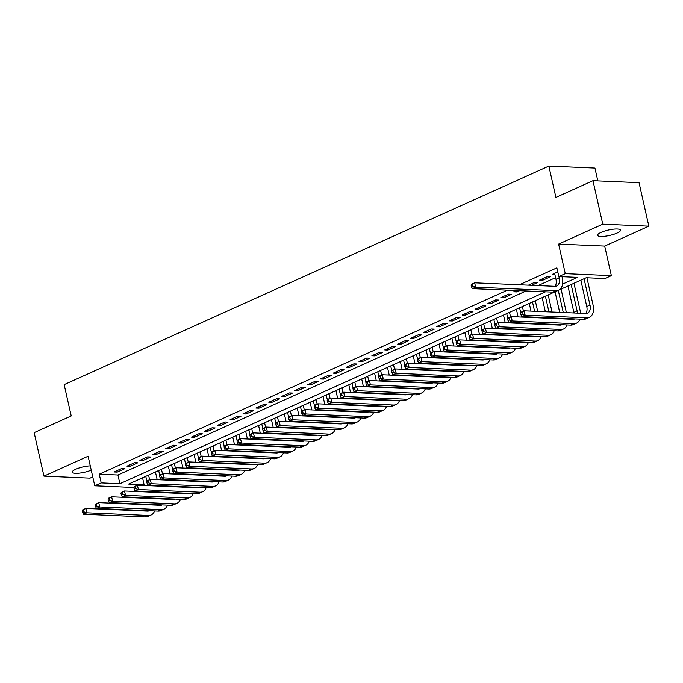 <?xml version="1.0" encoding="UTF-8"?>
<svg xmlns="http://www.w3.org/2000/svg" width="683" height="683" viewBox="0 0 683 683"><rect width="100%" height="100%" fill="white"/><g stroke="black" fill="none" stroke-linecap="round" stroke-linejoin="round"><path stroke-width="1.02" d="M90.276 465.866A11.739 2.766 167.3 0 0 75.779 469.238A11.739 2.766 167.3 0 0 72.296 472.166A11.739 2.766 167.3 0 0 79.245 473.148A11.739 2.766 167.3 0 0 91.24 470.143M617.022 233.082A11.739 2.766 167.3 0 0 620.505 230.154A11.739 2.766 167.3 0 0 613.249 229.206A11.739 2.766 167.3 0 0 601.083 232.391A11.739 2.766 167.3 0 0 597.591 235.319A11.739 2.766 167.3 0 0 604.848 236.258A11.739 2.766 167.3 0 0 617.022 233.082M597.821 180.901L594.936 168.086L548.85 166.089L64.151 384.631L71.211 415.938L34.15 432.655L43.951 476.136L90.036 478.143L92.76 476.913M548.85 166.089L555.902 197.404L592.964 180.688L639.049 182.685L648.85 226.175L602.765 224.178L558.617 244.087L565.276 273.652L611.362 275.659L604.916 278.562L586.236 277.75L128.609 484.085L144.113 484.759M558.617 244.087L604.703 246.085L648.85 226.175M604.703 246.085L611.362 275.659M592.964 180.688L602.765 224.178M121.813 468.487L114.078 471.979L117.194 472.115L124.929 468.623L121.813 468.487M134.705 462.681L126.97 466.165L130.086 466.301L137.821 462.809L134.705 462.681M147.596 456.867L139.861 460.351L142.978 460.487L150.712 457.004L147.596 456.867M160.488 451.053L152.753 454.536L155.869 454.673L163.604 451.19L160.488 451.053M173.38 445.239L165.645 448.731L168.761 448.859L176.496 445.376L173.38 445.239M186.271 439.425L178.536 442.917L181.652 443.054L189.387 439.562L186.271 439.425M199.163 433.62L191.428 437.103L194.544 437.24L202.279 433.748L199.163 433.62M212.054 427.806L204.319 431.289L207.427 431.425L215.162 427.942L212.054 427.806M224.946 421.992L217.211 425.475L220.319 425.611L228.054 422.128L224.946 421.992M237.838 416.178L230.103 419.669L233.21 419.806L240.945 416.314L237.838 416.178M250.721 410.363L242.986 413.855L246.102 413.992L253.837 410.5L250.721 410.363M263.612 404.558L255.877 408.041L258.994 408.178L266.729 404.686L263.612 404.558M276.504 398.744L268.769 402.227L271.885 402.364L279.62 398.881L276.504 398.744M289.396 392.93L281.661 396.422L284.777 396.55L292.512 393.066L289.396 392.93M302.287 387.116L294.552 390.608L297.668 390.744L305.403 387.252L302.287 387.116M315.179 381.302L307.444 384.794L310.56 384.93L318.295 381.438L315.179 381.302M328.071 375.496L320.336 378.98L323.452 379.116L331.187 375.624L328.071 375.496M340.962 369.682L333.227 373.166L336.335 373.302L344.07 369.819L340.962 369.682M353.854 363.868L346.119 367.36L349.226 367.488L356.961 364.005L353.854 363.868M366.745 358.054L359.01 361.546L362.118 361.683L369.853 358.191L366.745 358.054M379.628 352.24L371.894 355.732L375.01 355.869L382.745 352.377L379.628 352.24M392.52 346.435L384.785 349.918L387.901 350.055L395.636 346.571L392.52 346.435M405.412 340.621L397.677 344.104L400.793 344.241L408.528 340.757L405.412 340.621M418.303 334.807L410.568 338.298L413.685 338.426L421.42 334.943L418.303 334.807M431.195 328.993L423.46 332.484L426.576 332.621L434.311 329.129L431.195 328.993M444.087 323.187L436.352 326.67L439.468 326.807L447.203 323.315L444.087 323.187M456.978 317.373L449.243 320.856L452.359 320.993L460.094 317.51L456.978 317.373M469.87 311.559L462.135 315.042L465.251 315.179L472.978 311.696L469.87 311.559M482.761 305.745L475.026 309.237L478.134 309.365L485.869 305.882L482.761 305.745M495.653 299.931L487.918 303.423L491.026 303.559L498.761 300.068L495.653 299.931M508.536 294.125L500.81 297.609L503.917 297.745L511.652 294.253L508.536 294.125M516.468 290.548L513.693 291.795L516.809 291.931L519.584 290.685M531.511 285.306L537.436 282.634L534.319 282.497L528.403 285.17M547.211 276.683L539.476 280.175L542.592 280.303L550.327 276.82L547.211 276.683M562.604 284.102L577.519 277.375L558.831 276.564L556.876 267.864L519.37 284.777M507.435 290.155L99.248 474.198L117.937 475.009L526.115 290.967M538.05 285.588L555.603 277.674M557.789 271.919L552.368 274.361L554.878 274.472M133.842 487.5L94.766 485.801L88.098 456.235L43.951 476.136M94.766 485.801L101.212 482.898L119.892 483.709L545.504 291.812M99.248 474.198L101.212 482.898M558.831 276.564L565.276 273.652M117.937 475.009L119.892 483.709M542.276 278.912L542.592 280.303M529.385 284.726L529.496 285.212M516.502 290.548L516.809 291.931M503.602 296.345L503.917 297.745M490.71 302.159L491.026 303.559M477.827 307.973L478.134 309.365M464.935 313.787L465.251 315.179M452.044 319.593L452.359 320.993M439.152 325.407L439.468 326.807M426.26 331.221L426.576 332.621M413.369 337.035L413.685 338.426M400.477 342.849L400.793 344.241M387.585 348.654L387.901 350.055M374.694 354.468L375.01 355.869M361.802 360.283L362.118 361.683M348.919 366.097L349.226 367.488M336.027 371.911L336.335 373.302M323.136 377.716L323.452 379.116M310.244 383.53L310.56 384.93M297.353 389.344L297.668 390.744M284.461 395.158L284.777 396.55M271.569 400.964L271.885 402.364M258.678 406.778L258.994 408.178M245.786 412.592L246.102 413.992M232.894 418.406L233.21 419.806M220.003 424.22L220.319 425.611M207.12 430.025L207.427 431.425M194.228 435.839L194.544 437.24M181.337 441.653L181.652 443.054M168.445 447.467L168.761 448.859M155.553 453.281L155.869 454.673M142.662 459.087L142.978 460.487M129.77 464.901L130.086 466.301M116.878 470.715L117.194 472.115M554.622 273.345L555.979 279.347A9.178 5.848 -114.3 0 1 554.955 286.322L474.659 282.83L475.641 287.184L555.911 290.668A13.762 8.768 65.7 0 0 558.626 290.164A13.762 8.768 65.7 0 0 562.314 278.024L562.015 276.7M558.899 276.564L559.198 277.887A9.178 5.848 -114.3 0 1 556.747 285.981A9.178 5.848 -114.3 0 1 554.929 286.322M471.082 285.084L471.441 284.29L474.659 282.83L471.082 285.084L471.475 286.826L472.764 286.245L472.371 284.504M472.764 286.245L475.641 287.184L472.414 288.636L552.692 292.119A13.762 8.768 65.7 0 0 555.407 291.615L558.626 290.164M472.414 288.636L471.475 286.826M520.548 313.07L520.941 314.812L522.23 314.231L521.838 312.49L520.548 313.07L520.907 312.276L524.134 310.816L525.116 315.17L586.706 317.843A13.762 8.768 65.7 0 0 589.42 317.339A13.762 8.768 65.7 0 0 593.1 305.199L586.928 277.785M584.059 278.732L589.992 305.062A9.178 5.848 -114.3 0 1 587.534 313.156A9.178 5.848 -114.3 0 1 585.724 313.488L524.134 310.816L521.838 312.49M580.832 280.184L586.765 306.522A9.178 5.848 -114.3 0 1 585.749 313.497M522.23 314.231L525.116 315.17L521.889 316.622L583.478 319.294A13.762 8.768 65.7 0 0 586.193 318.79L589.42 317.339M521.889 316.622L520.941 314.812M580.584 313.266A13.762 8.768 65.7 0 0 580.217 311.013L573.968 283.283M571.167 284.546L577.101 310.876A9.178 5.848 -114.3 0 1 577.391 313.13M567.94 285.998L573.874 312.327A9.178 5.848 -114.3 0 1 574.01 312.985M574.762 318.918A9.178 5.848 -114.3 0 1 574.642 318.97A9.178 5.848 -114.3 0 1 572.832 319.303L511.243 316.63L512.224 320.984L573.814 323.657A13.762 8.768 65.7 0 0 576.529 323.153A13.762 8.768 65.7 0 0 579.978 319.14M573.182 318.85A9.178 5.848 -114.3 0 1 572.858 319.303M507.657 318.884L508.015 318.082L511.243 316.63L507.657 318.884L508.05 320.626L509.339 320.045L508.946 318.304M509.339 320.045L512.224 320.984L508.997 322.436L570.587 325.108A13.762 8.768 65.7 0 0 573.302 324.604L576.529 323.153M508.997 322.436L508.05 320.626M566.386 312.652L561.076 289.097M558.276 290.36L563.27 312.515M555.048 291.812L559.684 312.362M564.482 318.466A9.178 5.848 -114.3 0 1 564.508 318.944M561.87 324.724A9.178 5.848 -114.3 0 1 561.75 324.784A9.178 5.848 -114.3 0 1 559.94 325.117L498.351 322.444L499.333 326.79L560.922 329.462A13.762 8.768 65.7 0 0 563.637 328.967A13.762 8.768 65.7 0 0 567.086 324.954M561.025 318.321A9.178 5.848 -114.3 0 1 561.119 318.799M560.291 324.656A9.178 5.848 -114.3 0 1 559.966 325.117M494.774 324.698L495.132 323.896L498.351 322.444L494.774 324.698L495.158 326.431L496.447 325.851L496.063 324.118M496.447 325.851L499.333 326.79L496.106 328.25L557.695 330.922A13.762 8.768 65.7 0 0 560.419 330.418L563.637 328.967M567.693 319.081A13.762 8.768 65.7 0 0 567.633 318.602M496.106 328.25L495.158 326.431M553.495 318.466L553.384 317.988M552.043 312.029L548.184 294.911M545.384 296.174L548.927 311.892M550.267 317.851L550.378 318.329M542.165 297.626L545.341 311.738M546.682 317.697L546.793 318.176M551.591 324.28A9.178 5.848 -114.3 0 1 551.616 324.758M548.978 330.538A9.178 5.848 -114.3 0 1 548.859 330.598A9.178 5.848 -114.3 0 1 547.049 330.931L485.459 328.258L486.441 332.604L548.031 335.276A13.762 8.768 65.7 0 0 550.746 334.772A13.762 8.768 65.7 0 0 554.195 330.768M548.133 324.135A9.178 5.848 -114.3 0 1 548.227 324.604M547.407 330.47A9.178 5.848 -114.3 0 1 547.074 330.931M481.882 330.504L482.241 329.71L485.459 328.258L481.882 330.504L482.275 332.245L483.564 331.665L483.171 329.923M483.564 331.665L486.441 332.604L483.214 334.055L544.803 336.728A13.762 8.768 65.7 0 0 547.527 336.232L550.746 334.772M554.801 324.895A13.762 8.768 65.7 0 0 554.75 324.416M483.214 334.055L482.275 332.245M540.603 324.28L540.492 323.802M539.152 317.843L539.041 317.364M537.7 311.405L535.293 300.725M532.492 301.98L534.584 311.269M535.933 317.228L536.035 317.706M537.376 323.665L537.487 324.143M529.274 303.44L530.998 311.115M532.347 317.074L532.45 317.552M533.79 323.511L533.901 323.99M538.699 330.094A9.178 5.848 -114.3 0 1 538.725 330.563M536.087 336.352A9.178 5.848 -114.3 0 1 535.967 336.403A9.178 5.848 -114.3 0 1 534.157 336.745L472.568 334.072L473.55 338.418L535.139 341.09A13.762 8.768 65.7 0 0 537.854 340.586A13.762 8.768 65.7 0 0 541.303 336.582M535.241 329.94A9.178 5.848 -114.3 0 1 535.335 330.418M534.516 336.284A9.178 5.848 -114.3 0 1 534.183 336.745M468.99 336.318L469.349 335.524L472.568 334.072L468.99 336.318L469.383 338.059L470.672 337.479L470.28 335.737M470.672 337.479L473.55 338.418L470.331 339.869L531.92 342.542A13.762 8.768 65.7 0 0 534.635 342.038L537.854 340.586M541.909 330.709A13.762 8.768 65.7 0 0 541.858 330.231M470.331 339.869L469.383 338.059M527.711 330.085L527.6 329.616M526.26 323.657L526.149 323.179M524.809 317.219L524.706 316.741M523.434 311.132L522.401 306.53M519.601 307.794L520.711 312.712M521.368 315.614L521.692 317.083M523.041 323.042L523.144 323.52M524.493 329.479L524.595 329.957M516.382 309.245L518.107 316.929M519.456 322.888L519.558 323.366M520.907 329.326L521.009 329.795M525.808 335.908A9.178 5.848 -114.3 0 1 525.833 336.377M523.195 342.166A9.178 5.848 -114.3 0 1 523.076 342.217A9.178 5.848 -114.3 0 1 521.266 342.55L459.676 339.878L460.658 344.232L522.247 346.904A13.762 8.768 65.7 0 0 524.962 346.401A13.762 8.768 65.7 0 0 528.411 342.388M522.35 335.754A9.178 5.848 -114.3 0 1 522.444 336.232M521.624 342.098A9.178 5.848 -114.3 0 1 521.291 342.559M456.099 342.132L456.457 341.338L459.676 339.878L456.099 342.132L456.492 343.873L457.781 343.293L457.388 341.551M457.781 343.293L460.658 344.232L457.439 345.683L519.029 348.356A13.762 8.768 65.7 0 0 521.744 347.852L524.962 346.401M529.018 336.514A13.762 8.768 65.7 0 0 528.966 336.045M457.439 345.683L456.492 343.873M514.82 335.899L514.709 335.421M513.368 329.471L513.257 328.993M511.917 323.033L511.815 322.555M510.551 316.946L509.509 312.344M506.709 313.608L507.819 318.526M508.476 321.428L508.801 322.897M510.15 328.856L510.252 329.334M511.601 335.293L511.704 335.763M503.491 315.059L505.224 322.743M506.564 328.702L506.666 329.18M508.015 335.131L508.118 335.609M512.916 341.722A9.178 5.848 -114.3 0 1 512.942 342.192M510.303 347.98A9.178 5.848 -114.3 0 1 510.192 348.031A9.178 5.848 -114.3 0 1 508.374 348.364L446.784 345.692L447.766 350.038L509.356 352.718A13.762 8.768 65.7 0 0 512.071 352.215A13.762 8.768 65.7 0 0 515.528 348.202M509.458 341.568A9.178 5.848 -114.3 0 1 509.552 342.046M508.733 347.912A9.178 5.848 -114.3 0 1 508.4 348.364M443.207 347.946L443.566 347.143L446.784 345.692L443.207 347.946L443.6 349.687L444.889 349.098L444.496 347.365M444.889 349.098L447.766 350.038L444.548 351.497L506.137 354.17A13.762 8.768 65.7 0 0 508.852 353.666L512.071 352.215M516.126 342.328A13.762 8.768 65.7 0 0 516.075 341.859M444.548 351.497L443.6 349.687M501.928 341.713L501.817 341.235M500.477 335.276L500.374 334.798M499.025 328.847L498.923 328.369M497.659 322.76L496.618 318.158M493.818 319.422L494.927 324.34M495.585 327.242L495.918 328.711M497.258 334.67L497.361 335.148M498.71 341.099L498.812 341.577M490.599 320.873L492.332 328.557M493.672 334.508L493.775 334.986M495.124 340.945L495.226 341.423M500.024 347.527A9.178 5.848 -114.3 0 1 500.05 348.006M497.412 353.785A9.178 5.848 -114.3 0 1 497.301 353.845A9.178 5.848 -114.3 0 1 495.491 354.178L433.901 351.506L434.875 355.852L496.464 358.524A13.762 8.768 65.7 0 0 499.188 358.029A13.762 8.768 65.7 0 0 502.637 354.016M496.567 347.382A9.178 5.848 -114.3 0 1 496.661 347.86M495.841 353.717A9.178 5.848 -114.3 0 1 495.508 354.178M430.316 353.76L430.674 352.957L433.901 351.506L430.316 353.76L430.708 355.493L431.998 354.912L431.605 353.179M431.998 354.912L434.875 355.852L431.656 357.303L493.246 359.984A13.762 8.768 65.7 0 0 495.96 359.48L499.188 358.029M503.234 348.142A13.762 8.768 65.7 0 0 503.183 347.664M431.656 357.303L430.708 355.493M489.037 347.527L488.934 347.049M487.585 341.09L487.483 340.612M486.134 334.653L486.031 334.183M484.768 328.566L483.726 323.973M480.926 325.236L482.036 330.154M482.693 333.056L483.026 334.525M484.367 340.476L484.478 340.954M485.818 346.913L485.92 347.391M477.707 326.687L479.44 334.363M480.781 340.322L480.892 340.8M482.232 346.759L482.335 347.237M487.133 353.342A9.178 5.848 -114.3 0 1 487.158 353.82M484.52 359.599A9.178 5.848 -114.3 0 1 484.409 359.659A9.178 5.848 -114.3 0 1 482.599 359.992L421.01 357.32L421.983 361.666L483.573 364.338A13.762 8.768 65.7 0 0 486.296 363.834A13.762 8.768 65.7 0 0 489.745 359.83M483.684 353.196A9.178 5.848 -114.3 0 1 483.769 353.666M482.949 359.531A9.178 5.848 -114.3 0 1 482.616 359.992M417.424 359.565L417.783 358.771L421.01 357.32L417.424 359.565L417.817 361.307L419.106 360.726L418.713 358.985M419.106 360.726L421.983 361.666L418.764 363.117L480.354 365.789A13.762 8.768 65.7 0 0 483.069 365.294L486.296 363.834M490.343 353.956A13.762 8.768 65.7 0 0 490.292 353.478M418.764 363.117L417.817 361.307M476.145 353.342L476.042 352.863M474.694 346.904L474.591 346.426M473.242 340.467L473.14 339.989M471.876 334.38L470.835 329.787M468.043 331.042L469.144 335.968M469.802 338.862L470.135 340.33M471.475 346.29L471.586 346.768M472.926 352.727L473.029 353.205M464.816 332.501L466.549 340.177M467.889 346.136L468 346.614M469.341 352.573L469.452 353.051M474.241 359.156A9.178 5.848 -114.3 0 1 474.267 359.625M471.629 365.414A9.178 5.848 -114.3 0 1 471.518 365.465A9.178 5.848 -114.3 0 1 469.708 365.806L408.118 363.125L409.091 367.48L470.689 370.152A13.762 8.768 65.7 0 0 473.404 369.648A13.762 8.768 65.7 0 0 476.854 365.644M470.792 359.002A9.178 5.848 -114.3 0 1 470.877 359.48M470.058 365.345A9.178 5.848 -114.3 0 1 469.725 365.806M404.532 365.379L404.891 364.585L408.118 363.125L404.532 365.379L404.925 367.121L406.214 366.54L405.822 364.799M406.214 366.54L409.091 367.48L405.873 368.931L467.462 371.603A13.762 8.768 65.7 0 0 470.177 371.1L473.404 369.648M477.451 359.77A13.762 8.768 65.7 0 0 477.4 359.292M405.873 368.931L404.925 367.121M463.253 359.147L463.151 358.677M461.802 352.718L461.699 352.24M460.359 346.281L460.248 345.803M458.985 340.194L457.952 335.592M455.151 336.856L456.261 341.773M456.91 344.676L457.243 346.144M458.583 352.104L458.694 352.582M460.035 358.541L460.146 359.019M451.924 338.307L453.657 345.991M454.998 351.95L455.109 352.428M456.449 358.387L456.56 358.857M461.349 364.97A9.178 5.848 -114.3 0 1 461.375 365.439M458.745 371.228A9.178 5.848 -114.3 0 1 458.626 371.279A9.178 5.848 -114.3 0 1 456.816 371.612L395.226 368.94L396.208 373.294L457.798 375.966A13.762 8.768 65.7 0 0 460.513 375.462A13.762 8.768 65.7 0 0 463.962 371.45M457.9 364.816A9.178 5.848 -114.3 0 1 457.986 365.294M457.166 371.159A9.178 5.848 -114.3 0 1 456.842 371.612M391.641 371.193L391.999 370.391L395.226 368.94L391.641 371.193L392.033 372.935L393.323 372.355L392.93 370.613M393.323 372.355L396.208 373.294L392.981 374.745L454.571 377.417A13.762 8.768 65.7 0 0 457.286 376.914L460.513 375.462M464.568 365.576A13.762 8.768 65.7 0 0 464.508 365.106M392.981 374.745L392.033 372.935M450.362 364.961L450.259 364.483M448.919 358.532L448.808 358.054M447.467 352.095L447.356 351.617M446.093 346.008L445.06 341.406M442.26 342.67L443.369 347.587M444.018 350.49L444.351 351.958M445.692 357.918L445.803 358.396M447.143 364.355L447.254 364.824M439.032 344.121L440.766 351.805M442.106 357.764L442.217 358.242M443.557 364.193L443.668 364.671M448.458 370.784A9.178 5.848 -114.3 0 1 448.483 371.253M445.854 377.042A9.178 5.848 -114.3 0 1 445.734 377.093A9.178 5.848 -114.3 0 1 443.924 377.426L382.335 374.754L383.317 379.099L444.906 381.78A13.762 8.768 65.7 0 0 447.621 381.276A13.762 8.768 65.7 0 0 451.07 377.264M445.009 370.63A9.178 5.848 -114.3 0 1 445.103 371.108M444.274 376.973A9.178 5.848 -114.3 0 1 443.95 377.426M378.749 377.007L379.108 376.205L382.335 374.754L378.749 377.007L379.142 378.749L380.431 378.16L380.038 376.427M380.431 378.16L383.317 379.099L380.089 380.559L441.679 383.231A13.762 8.768 65.7 0 0 444.394 382.728L447.621 381.276M451.676 371.39A13.762 8.768 65.7 0 0 451.617 370.92M380.089 380.559L379.142 378.749M437.47 370.775L437.368 370.297M436.027 364.338L435.916 363.86M434.576 357.909L434.465 357.431M433.201 351.822L432.168 347.22M429.368 348.484L430.478 353.401M431.127 356.304L431.46 357.772M432.8 363.732L432.911 364.21M434.251 370.16L434.362 370.638M426.141 349.935L427.874 357.619M429.214 363.569L429.325 364.048M430.666 370.007L430.777 370.485M435.566 376.589A9.178 5.848 -114.3 0 1 435.6 377.067M432.962 382.847A9.178 5.848 -114.3 0 1 432.843 382.907A9.178 5.848 -114.3 0 1 431.033 383.24L369.443 380.568L370.425 384.913L432.015 387.585A13.762 8.768 65.7 0 0 434.729 387.09A13.762 8.768 65.7 0 0 438.179 383.078M432.117 376.444A9.178 5.848 -114.3 0 1 432.211 376.922M431.383 382.779A9.178 5.848 -114.3 0 1 431.058 383.24M365.866 382.821L366.225 382.019L369.443 380.568L365.866 382.821L366.25 384.555L367.539 383.974L367.155 382.241M367.539 383.974L370.425 384.913L367.198 386.365L428.787 389.045A13.762 8.768 65.7 0 0 431.511 388.542L434.729 387.09M438.785 377.204A13.762 8.768 65.7 0 0 438.725 376.726M367.198 386.365L366.25 384.555M424.587 376.589L424.476 376.111M423.136 370.152L423.025 369.674M421.684 363.715L421.573 363.245M420.31 357.627L419.277 353.034M416.476 354.298L417.586 359.215M418.235 362.11L418.568 363.587M419.908 369.537L420.019 370.015M421.36 375.974L421.471 376.453M413.249 355.749L414.982 363.424M416.323 369.383L416.434 369.862M417.774 375.821L417.885 376.299M422.683 382.403A9.178 5.848 -114.3 0 1 422.709 382.881M420.071 388.661A9.178 5.848 -114.3 0 1 419.951 388.721A9.178 5.848 -114.3 0 1 418.141 389.054L356.552 386.382L357.533 390.727L419.123 393.399A13.762 8.768 65.7 0 0 421.838 392.896A13.762 8.768 65.7 0 0 425.287 388.892M419.225 382.258A9.178 5.848 -114.3 0 1 419.319 382.728M418.5 388.593A9.178 5.848 -114.3 0 1 418.167 389.054M352.974 388.627L353.333 387.833L356.552 386.382L352.974 388.627L353.367 390.369L354.656 389.788L354.264 388.046M354.656 389.788L357.533 390.727L354.306 392.179L415.896 394.851A13.762 8.768 65.7 0 0 418.619 394.356L421.838 392.896M425.893 383.018A13.762 8.768 65.7 0 0 425.842 382.54M354.306 392.179L353.367 390.369M411.695 382.403L411.584 381.925M410.244 375.966L410.133 375.488M408.793 369.529L408.682 369.051M407.418 363.441L406.385 358.848M403.585 360.103L404.695 365.029M405.343 367.924L405.676 369.392M407.025 375.351L407.128 375.829M408.468 381.788L408.579 382.267M400.366 361.563L402.091 369.238M403.44 375.198L403.542 375.676M404.882 381.635L404.993 382.113M409.791 388.217A9.178 5.848 -114.3 0 1 409.817 388.687M407.179 394.475A9.178 5.848 -114.3 0 1 407.059 394.526A9.178 5.848 -114.3 0 1 405.25 394.868L343.66 392.187L344.642 396.541L406.231 399.214A13.762 8.768 65.7 0 0 408.946 398.71A13.762 8.768 65.7 0 0 412.395 394.706M406.334 388.064A9.178 5.848 -114.3 0 1 406.428 388.542M405.608 394.407A9.178 5.848 -114.3 0 1 405.275 394.868M340.083 394.441L340.441 393.647L343.66 392.187L340.083 394.441L340.476 396.183L341.765 395.602L341.372 393.86M341.765 395.602L344.642 396.541L341.423 397.993L403.013 400.665A13.762 8.768 65.7 0 0 405.728 400.161L408.946 398.71M413.002 388.832A13.762 8.768 65.7 0 0 412.95 388.354M341.423 397.993L340.476 396.183M398.804 388.209L398.693 387.739M397.352 381.78L397.241 381.302M395.901 375.343L395.79 374.865M394.526 369.255L393.493 364.654M390.693 365.917L391.803 370.835M392.46 373.738L392.785 375.206M394.134 381.165L394.236 381.643M395.577 387.603L395.688 388.081M387.474 367.369L389.199 375.052M390.548 381.012L390.65 381.49M391.999 387.44L392.102 387.918M396.9 394.031A9.178 5.848 -114.3 0 1 396.925 394.501M394.287 400.289A9.178 5.848 -114.3 0 1 394.168 400.34A9.178 5.848 -114.3 0 1 392.358 400.673L330.768 398.001L331.75 402.355L393.34 405.028A13.762 8.768 65.7 0 0 396.055 404.524A13.762 8.768 65.7 0 0 399.504 400.511M393.442 393.878A9.178 5.848 -114.3 0 1 393.536 394.356M392.716 400.221A9.178 5.848 -114.3 0 1 392.384 400.673M327.191 400.255L327.55 399.453L330.768 398.001L327.191 400.255L327.584 401.997L328.873 401.416L328.48 399.675M328.873 401.416L331.75 402.355L328.532 403.807L390.121 406.479A13.762 8.768 65.7 0 0 392.836 405.975L396.055 404.524M400.11 394.637A13.762 8.768 65.7 0 0 400.059 394.168M328.532 403.807L327.584 401.997M385.912 394.023L385.801 393.545M384.461 387.594L384.35 387.116M383.009 381.157L382.907 380.679M381.635 375.069L380.602 370.468M377.801 371.731L378.911 376.649M379.569 379.552L379.893 381.02M381.242 386.979L381.345 387.457M382.693 393.417L382.796 393.886M374.583 373.183L376.316 380.866M377.656 386.826L377.759 387.295M379.108 393.254L379.21 393.732M384.008 399.845A9.178 5.848 -114.3 0 1 384.034 400.315M381.396 406.103A9.178 5.848 -114.3 0 1 381.285 406.154A9.178 5.848 -114.3 0 1 379.466 406.487L317.877 403.815L318.859 408.161L380.448 410.842A13.762 8.768 65.7 0 0 383.163 410.338A13.762 8.768 65.7 0 0 386.612 406.325M380.551 399.692A9.178 5.848 -114.3 0 1 380.644 400.17M379.825 406.035A9.178 5.848 -114.3 0 1 379.492 406.487M314.3 406.069L314.658 405.267L317.877 403.815L314.3 406.069L314.692 407.811L315.981 407.222L315.589 405.489M315.981 407.222L318.859 408.161L315.64 409.621L377.229 412.293A13.762 8.768 65.7 0 0 379.944 411.789L383.163 410.338M387.218 400.451A13.762 8.768 65.7 0 0 387.167 399.982M315.64 409.621L314.692 407.811M373.02 399.837L372.909 399.359M371.569 393.399L371.467 392.921M370.118 386.971L370.015 386.493M368.752 380.883L367.71 376.282M364.91 377.545L366.02 382.463M366.677 385.366L367.01 386.834M368.35 392.793L368.453 393.263M369.802 399.222L369.904 399.7M361.691 378.997L363.424 386.68M364.765 392.631L364.867 393.109M366.216 399.068L366.319 399.546M371.117 405.651A9.178 5.848 -114.3 0 1 371.142 406.129M368.504 411.909A9.178 5.848 -114.3 0 1 368.393 411.969A9.178 5.848 -114.3 0 1 366.583 412.301L304.985 409.629L305.967 413.975L367.556 416.647A13.762 8.768 65.7 0 0 370.271 416.152A13.762 8.768 65.7 0 0 373.729 412.139M367.659 405.506A9.178 5.848 -114.3 0 1 367.753 405.984M366.933 411.84A9.178 5.848 -114.3 0 1 366.6 412.301M301.408 411.883L301.766 411.081L304.985 409.629L301.408 411.883L301.801 413.616L303.09 413.036L302.697 411.294M303.09 413.036L305.967 413.975L302.748 415.426L364.338 418.107A13.762 8.768 65.7 0 0 367.053 417.603L370.271 416.152M374.327 406.265A13.762 8.768 65.7 0 0 374.275 405.787M302.748 415.426L301.801 413.616M360.129 405.651L360.018 405.173M358.677 399.214L358.575 398.735M357.226 392.776L357.124 392.307M355.86 386.689L354.819 382.096M352.018 383.359L353.128 388.277M353.785 391.171L354.118 392.648M355.459 398.599L355.57 399.077M356.91 405.036L357.013 405.514M348.8 384.811L350.533 392.486M351.873 398.445L351.984 398.923M353.324 404.882L353.427 405.361M358.225 411.465A9.178 5.848 -114.3 0 1 358.251 411.943M355.612 417.723A9.178 5.848 -114.3 0 1 355.501 417.783A9.178 5.848 -114.3 0 1 353.692 418.116L292.102 415.443L293.075 419.789L354.665 422.461A13.762 8.768 65.7 0 0 357.388 421.957A13.762 8.768 65.7 0 0 360.837 417.953M354.776 411.32A9.178 5.848 -114.3 0 1 354.861 411.789M354.042 417.654A9.178 5.848 -114.3 0 1 353.709 418.116M288.516 417.689L288.875 416.895L292.102 415.443L288.516 417.689L288.909 419.43L290.198 418.85L289.805 417.108M290.198 418.85L293.075 419.789L289.857 421.24L351.446 423.912A13.762 8.768 65.7 0 0 354.161 423.417L357.388 421.957M361.435 412.08A13.762 8.768 65.7 0 0 361.384 411.601M289.857 421.24L288.909 419.43M347.237 411.465L347.135 410.987M345.786 405.028L345.683 404.549M344.334 398.59L344.232 398.112M342.968 392.503L341.927 387.91M339.135 389.165L340.236 394.091M340.894 396.985L341.227 398.454M342.567 404.413L342.678 404.891M344.019 410.85L344.121 411.328M335.908 390.625L337.641 398.3M338.981 404.259L339.092 404.737M340.433 410.696L340.544 411.175M345.333 417.279A9.178 5.848 -114.3 0 1 345.359 417.748M342.721 423.537A9.178 5.848 -114.3 0 1 342.61 423.588A9.178 5.848 -114.3 0 1 340.8 423.93L279.21 421.249L280.184 425.603L341.782 428.275A13.762 8.768 65.7 0 0 344.497 427.771A13.762 8.768 65.7 0 0 347.946 423.759M341.884 417.125A9.178 5.848 -114.3 0 1 341.97 417.603M341.15 423.469A9.178 5.848 -114.3 0 1 340.817 423.93M275.625 423.503L275.983 422.709L279.21 421.249L275.625 423.503L276.017 425.244L277.307 424.664L276.914 422.922M277.307 424.664L280.184 425.603L276.965 427.054L338.555 429.727A13.762 8.768 65.7 0 0 341.269 429.223L344.497 427.771M348.543 417.894A13.762 8.768 65.7 0 0 348.492 417.415M276.965 427.054L276.017 425.244M334.346 417.27L334.243 416.801M332.894 410.842L332.792 410.363M331.451 404.404L331.34 403.926M330.077 398.317L329.035 393.715M326.243 394.979L327.353 399.897M328.002 402.799L328.335 404.268M329.676 410.227L329.787 410.705M331.127 416.664L331.238 417.142M323.016 396.43L324.749 404.114M326.09 410.073L326.201 410.551M327.541 416.502L327.652 416.98M332.442 423.093A9.178 5.848 -114.3 0 1 332.467 423.562M329.838 429.351A9.178 5.848 -114.3 0 1 329.718 429.402A9.178 5.848 -114.3 0 1 327.908 429.735L266.319 427.063L267.301 431.417L328.89 434.089A13.762 8.768 65.7 0 0 331.605 433.585A13.762 8.768 65.7 0 0 335.054 429.573M328.993 422.939A9.178 5.848 -114.3 0 1 329.078 423.417M328.258 429.283A9.178 5.848 -114.3 0 1 327.934 429.735M262.733 429.317L263.092 428.514L266.319 427.063L262.733 429.317L263.126 431.058L264.415 430.478L264.022 428.736M264.415 430.478L267.301 431.417L264.073 432.868L325.663 435.541A13.762 8.768 65.7 0 0 328.378 435.037L331.605 433.585M335.66 423.699A13.762 8.768 65.7 0 0 335.601 423.229M264.073 432.868L263.126 431.058M321.454 423.084L321.351 422.606M320.011 416.656L319.9 416.178M318.56 410.218L318.449 409.74M317.185 404.131L316.152 399.529M313.352 400.793L314.462 405.711M315.111 408.613L315.444 410.082M316.784 416.041L316.895 416.519M318.235 422.47L318.346 422.948M310.125 402.244L311.858 409.928M313.198 415.887L313.309 416.357M314.65 422.316L314.761 422.794M319.55 428.898A9.178 5.848 -114.3 0 1 319.576 429.376M316.946 435.165A9.178 5.848 -114.3 0 1 316.827 435.216A9.178 5.848 -114.3 0 1 315.017 435.549L253.427 432.877L254.409 437.222L315.998 439.895A13.762 8.768 65.7 0 0 318.713 439.4A13.762 8.768 65.7 0 0 322.163 435.387M316.101 428.753A9.178 5.848 -114.3 0 1 316.186 429.231M315.367 435.097A9.178 5.848 -114.3 0 1 315.042 435.549M249.841 435.131L250.2 434.328L253.427 432.877L249.841 435.131L250.234 436.864L251.523 436.283L251.131 434.55M251.523 436.283L254.409 437.222L251.182 438.682L312.771 441.355A13.762 8.768 65.7 0 0 315.486 440.851L318.713 439.4M322.769 429.513A13.762 8.768 65.7 0 0 322.709 429.044M251.182 438.682L250.234 436.864M308.562 428.898L308.46 428.42M307.119 422.461L307.009 421.983M305.668 416.032L305.557 415.554M304.294 409.945L303.261 405.343M300.46 406.607L301.57 411.525M302.219 414.427L302.552 415.896M303.892 421.855L304.003 422.325M305.344 428.284L305.455 428.762M297.233 408.058L298.966 415.742M300.307 421.693L300.418 422.171M301.758 428.13L301.869 428.608M306.658 434.712A9.178 5.848 -114.3 0 1 306.684 435.191M304.055 440.97A9.178 5.848 -114.3 0 1 303.935 441.03A9.178 5.848 -114.3 0 1 302.125 441.363L240.536 438.691L241.517 443.036L303.107 445.709A13.762 8.768 65.7 0 0 305.822 445.214A13.762 8.768 65.7 0 0 309.271 441.201M303.209 434.567A9.178 5.848 -114.3 0 1 303.303 435.045M302.475 440.902A9.178 5.848 -114.3 0 1 302.151 441.363M236.958 440.945L237.308 440.142L240.536 438.691L236.958 440.945L237.343 442.678L238.632 442.097L238.247 440.356M238.632 442.097L241.517 443.036L238.29 444.488L299.88 447.16A13.762 8.768 65.7 0 0 302.595 446.665L305.822 445.214M309.877 435.327A13.762 8.768 65.7 0 0 309.817 434.849M238.29 444.488L237.343 442.678M295.679 434.712L295.568 434.234M294.228 428.275L294.117 427.797M292.776 421.838L292.666 421.36M291.402 415.751L290.369 411.157M287.569 412.412L288.678 417.339M289.327 420.233L289.66 421.71M291.001 427.66L291.112 428.139M292.452 434.098L292.563 434.576M284.341 413.872L286.075 421.548M287.415 427.507L287.526 427.985M288.866 433.944L288.977 434.422M293.775 440.526A9.178 5.848 -114.3 0 1 293.801 441.005M291.163 446.784A9.178 5.848 -114.3 0 1 291.043 446.844A9.178 5.848 -114.3 0 1 289.233 447.177L227.644 444.505L228.626 448.851L290.215 451.523A13.762 8.768 65.7 0 0 292.93 451.019A13.762 8.768 65.7 0 0 296.379 447.015M290.318 440.381A9.178 5.848 -114.3 0 1 290.412 440.851M289.592 446.716A9.178 5.848 -114.3 0 1 289.259 447.177M224.067 446.75L224.425 445.956L227.644 444.505L224.067 446.75L224.459 448.492L225.749 447.911L225.356 446.17M225.749 447.911L228.626 448.851L225.399 450.302L286.988 452.974A13.762 8.768 65.7 0 0 289.712 452.479L292.93 451.019M296.985 441.141A13.762 8.768 65.7 0 0 296.934 440.663M225.399 450.302L224.459 448.492M282.788 440.526L282.677 440.048M281.336 434.089L281.225 433.611M279.885 427.652L279.774 427.174M278.51 421.565L277.477 416.963M274.677 418.227L275.787 423.153M276.436 426.047L276.769 427.515M278.109 433.474L278.22 433.953M279.56 439.912L279.671 440.39M271.458 419.678L273.183 427.362M274.532 433.321L274.634 433.799M275.975 439.758L276.086 440.236M280.884 446.34A9.178 5.848 -114.3 0 1 280.909 446.81M278.271 452.598A9.178 5.848 -114.3 0 1 278.152 452.65A9.178 5.848 -114.3 0 1 276.342 452.983L214.752 450.31L215.734 454.665L277.324 457.337A13.762 8.768 65.7 0 0 280.039 456.833A13.762 8.768 65.7 0 0 283.488 452.82M277.426 446.187A9.178 5.848 -114.3 0 1 277.52 446.665M276.7 452.53A9.178 5.848 -114.3 0 1 276.367 452.991M211.175 452.564L211.534 451.77L214.752 450.31L211.175 452.564L211.568 454.306L212.857 453.725L212.464 451.984M212.857 453.725L215.734 454.665L212.507 456.116L274.105 458.788A13.762 8.768 65.7 0 0 276.82 458.284L280.039 456.833M284.094 446.955A13.762 8.768 65.7 0 0 284.043 446.477M212.507 456.116L211.568 454.306M269.896 446.332L269.785 445.854M268.445 439.903L268.334 439.425M266.993 433.466L266.882 432.988M265.619 427.379L264.586 422.777M261.785 424.041L262.895 428.958M263.553 431.861L263.877 433.329M265.226 439.289L265.328 439.767M266.669 445.726L266.78 446.204M258.567 425.492L260.291 433.176M261.64 439.135L261.743 439.613M263.092 445.564L263.194 446.042M267.992 452.155A9.178 5.848 -114.3 0 1 268.018 452.624M265.38 458.413A9.178 5.848 -114.3 0 1 265.26 458.464A9.178 5.848 -114.3 0 1 263.45 458.797L201.861 456.124L202.842 460.479L264.432 463.151A13.762 8.768 65.7 0 0 267.147 462.647A13.762 8.768 65.7 0 0 270.596 458.635M264.534 452.001A9.178 5.848 -114.3 0 1 264.628 452.479M263.809 458.344A9.178 5.848 -114.3 0 1 263.476 458.797M198.283 458.378L198.642 457.576L201.861 456.124L198.283 458.378L198.676 460.12L199.965 459.539L199.573 457.798M199.965 459.539L202.842 460.479L199.624 461.93L261.213 464.602A13.762 8.768 65.7 0 0 263.928 464.099L267.147 462.647M271.202 452.761A13.762 8.768 65.7 0 0 271.151 452.291M199.624 461.93L198.676 460.12M257.004 452.146L256.893 451.668M255.553 445.709L255.442 445.239M254.102 439.28L253.999 438.802M252.727 433.193L251.694 428.591M248.894 429.855L250.004 434.772M250.661 437.675L250.985 439.143M252.334 445.103L252.437 445.581M253.786 451.531L253.888 452.009M245.675 431.306L247.4 438.99M248.749 444.949L248.851 445.418M250.2 451.378L250.302 451.856M255.101 457.96A9.178 5.848 -114.3 0 1 255.126 458.438M252.488 464.227A9.178 5.848 -114.3 0 1 252.377 464.278A9.178 5.848 -114.3 0 1 250.559 464.611L188.969 461.939L189.951 466.284L251.54 468.956A13.762 8.768 65.7 0 0 254.255 468.461A13.762 8.768 65.7 0 0 257.704 464.449M251.643 457.815A9.178 5.848 -114.3 0 1 251.737 458.293M250.917 464.158A9.178 5.848 -114.3 0 1 250.584 464.611M185.392 464.192L185.75 463.39L188.969 461.939L185.392 464.192L185.785 465.926L187.074 465.345L186.681 463.612M187.074 465.345L189.951 466.284L186.732 467.744L248.322 470.416A13.762 8.768 65.7 0 0 251.037 469.913L254.255 468.461M258.311 458.575A13.762 8.768 65.7 0 0 258.259 458.105M186.732 467.744L185.785 465.926M244.113 457.96L244.002 457.482M242.661 451.523L242.55 451.045M241.21 445.094L241.108 444.616M239.844 439.007L238.802 434.405M236.002 435.669L237.112 440.586M237.769 443.489L238.102 444.957M239.443 450.917L239.545 451.386M240.894 457.345L240.997 457.823M232.783 437.12L234.517 444.804M235.857 450.754L235.959 451.232M237.308 457.192L237.411 457.67M242.209 463.774A9.178 5.848 -114.3 0 1 242.234 464.252M239.596 470.032A9.178 5.848 -114.3 0 1 239.485 470.092A9.178 5.848 -114.3 0 1 237.675 470.425L176.077 467.753L177.059 472.098L238.649 474.77A13.762 8.768 65.7 0 0 241.364 474.275A13.762 8.768 65.7 0 0 244.821 470.263M238.751 463.629A9.178 5.848 -114.3 0 1 238.845 464.107M238.026 469.964A9.178 5.848 -114.3 0 1 237.693 470.425M172.5 469.998L172.859 469.204L176.077 467.753L172.5 469.998L172.893 471.74L174.182 471.159L173.789 469.417M174.182 471.159L177.059 472.098L173.841 473.55L235.43 476.222A13.762 8.768 65.7 0 0 238.145 475.727L241.364 474.275M245.419 464.389A13.762 8.768 65.7 0 0 245.368 463.911M173.841 473.55L172.893 471.74M231.221 463.774L231.11 463.296M229.77 457.337L229.667 456.859M228.318 450.9L228.216 450.421M226.952 444.812L225.911 440.219M223.11 441.474L224.22 446.4M224.878 449.294L225.211 450.771M226.551 456.722L226.654 457.2M228.002 463.159L228.105 463.637M219.892 442.934L221.625 450.609M222.965 456.568L223.076 457.047M224.417 463.006L224.519 463.484M229.317 469.588A9.178 5.848 -114.3 0 1 229.343 470.066M226.705 475.846A9.178 5.848 -114.3 0 1 226.594 475.906A9.178 5.848 -114.3 0 1 224.784 476.239L163.194 473.567L164.168 477.912L225.757 480.584A13.762 8.768 65.7 0 0 228.481 480.081A13.762 8.768 65.7 0 0 231.93 476.077M225.86 469.434A9.178 5.848 -114.3 0 1 225.953 469.913M225.134 475.778A9.178 5.848 -114.3 0 1 224.801 476.239M159.609 475.812L159.967 475.018L163.194 473.567L159.609 475.812L160.001 477.554L161.29 476.973L160.898 475.231M161.29 476.973L164.168 477.912L160.949 479.364L222.538 482.036A13.762 8.768 65.7 0 0 225.253 481.541L228.481 480.081M232.527 470.203A13.762 8.768 65.7 0 0 232.476 469.725M160.949 479.364L160.001 477.554M218.329 469.588L218.227 469.11M216.878 463.151L216.776 462.673M215.427 456.714L215.324 456.235M214.061 450.626L213.019 446.025M210.227 447.288L211.329 452.214M211.986 455.109L212.319 456.577M213.659 462.536L213.77 463.014M215.111 468.973L215.213 469.452M207 448.74L208.733 456.423M210.074 462.382L210.185 462.861M211.525 468.82L211.628 469.289M216.426 475.402A9.178 5.848 -114.3 0 1 216.451 475.872M213.813 481.66A9.178 5.848 -114.3 0 1 213.702 481.711A9.178 5.848 -114.3 0 1 211.892 482.044L150.303 479.372L151.276 483.726L212.865 486.398A13.762 8.768 65.7 0 0 215.589 485.895A13.762 8.768 65.7 0 0 219.038 481.882M212.976 475.248A9.178 5.848 -114.3 0 1 213.062 475.727M212.242 481.592A9.178 5.848 -114.3 0 1 211.909 482.053M146.717 481.626L147.076 480.832L150.303 479.372L146.717 481.626L147.11 483.368L148.399 482.787L148.006 481.045M148.399 482.787L151.276 483.726L148.057 485.178L209.647 487.85A13.762 8.768 65.7 0 0 212.362 487.346L215.589 485.895M219.636 476.017A13.762 8.768 65.7 0 0 219.584 475.539M148.057 485.178L147.11 483.368M205.438 475.394L205.335 474.916M203.986 468.965L203.884 468.487M202.544 462.528L202.433 462.05M201.169 456.44L200.128 451.839M197.336 453.102L198.437 458.02M199.094 460.923L199.427 462.391M200.768 468.35L200.879 468.828M202.219 474.787L202.33 475.266M194.109 454.554L195.842 462.237M197.182 468.196L197.293 468.675M198.633 474.625L198.744 475.103M203.534 481.216A9.178 5.848 -114.3 0 1 203.56 481.686M200.922 487.474A9.178 5.848 -114.3 0 1 200.811 487.525A9.178 5.848 -114.3 0 1 199.001 487.858L137.411 485.186L138.393 489.54L199.982 492.212A13.762 8.768 65.7 0 0 202.697 491.709A13.762 8.768 65.7 0 0 206.146 487.696M200.085 481.063A9.178 5.848 -114.3 0 1 200.17 481.541M199.351 487.406A9.178 5.848 -114.3 0 1 199.018 487.858M133.825 487.44L134.184 486.637L137.411 485.186L133.825 487.44L134.218 489.182L135.507 488.601L135.114 486.859M135.507 488.601L138.393 489.54L135.166 490.992L196.755 493.664A13.762 8.768 65.7 0 0 199.47 493.16L202.697 491.709M206.753 481.822A13.762 8.768 65.7 0 0 206.693 481.353M135.166 490.992L134.218 489.182M192.546 481.208L192.444 480.73M191.095 474.77L190.992 474.301M189.652 468.342L189.541 467.864M188.277 462.254L187.244 457.653M184.444 458.916L185.554 463.834M186.203 466.737L186.536 468.205M187.876 474.164L187.987 474.642M189.328 480.593L189.439 481.071M181.217 460.368L182.95 468.051M184.29 474.002L184.401 474.48M185.742 480.439L185.853 480.917M190.642 487.022A9.178 5.848 -114.3 0 1 190.668 487.5M188.038 493.28A9.178 5.848 -114.3 0 1 187.919 493.339A9.178 5.848 -114.3 0 1 186.109 493.672L124.519 491L125.501 495.346L187.091 498.018A13.762 8.768 65.7 0 0 189.806 497.523A13.762 8.768 65.7 0 0 193.255 493.51M187.193 486.877A9.178 5.848 -114.3 0 1 187.279 487.355M186.459 493.211A9.178 5.848 -114.3 0 1 186.135 493.672M120.934 493.254L121.292 492.452L124.519 491L120.934 493.254L121.326 494.987L122.616 494.407L122.223 492.674M122.616 494.407L125.501 495.346L122.274 496.806L183.864 499.478A13.762 8.768 65.7 0 0 186.579 498.974L189.806 497.523M193.861 487.636A13.762 8.768 65.7 0 0 193.801 487.158M122.274 496.806L121.326 494.987M179.655 487.022L179.552 486.544M178.212 480.584L178.101 480.106M176.76 474.156L176.649 473.678M175.386 468.06L174.353 463.467M171.553 464.73L172.662 469.648M173.311 472.551L173.644 474.019M174.985 479.978L175.096 480.448M176.436 486.407L176.547 486.885M168.325 466.182L170.058 473.857M171.399 479.816L171.51 480.294M172.85 486.253L172.961 486.731M177.751 492.836A9.178 5.848 -114.3 0 1 177.776 493.314M175.147 499.094A9.178 5.848 -114.3 0 1 175.027 499.153A9.178 5.848 -114.3 0 1 173.217 499.486L111.628 496.814L112.61 501.16L174.199 503.832A13.762 8.768 65.7 0 0 176.914 503.328A13.762 8.768 65.7 0 0 180.363 499.324M174.302 492.691A9.178 5.848 -114.3 0 1 174.396 493.16M173.567 499.025A9.178 5.848 -114.3 0 1 173.243 499.486M108.042 499.06L108.401 498.266L111.628 496.814L108.042 499.06L108.435 500.801L109.724 500.221L109.331 498.479M109.724 500.221L112.61 501.16L109.382 502.611L170.972 505.283A13.762 8.768 65.7 0 0 173.687 504.788L176.914 503.328M180.969 493.45A13.762 8.768 65.7 0 0 180.91 492.972M109.382 502.611L108.435 500.801M166.772 492.836L166.661 492.358M165.32 486.398L165.209 485.92M163.869 479.961L163.758 479.483M162.494 473.874L161.461 469.281M158.661 470.536L159.771 475.462M160.42 478.356L160.753 479.825M162.093 485.784L162.204 486.262M163.544 492.221L163.655 492.699M155.434 471.996L157.167 479.671M158.507 485.63L158.618 486.108M159.959 492.067L160.07 492.545M164.868 498.65A9.178 5.848 -114.3 0 1 164.893 499.119M162.255 504.908A9.178 5.848 -114.3 0 1 162.136 504.959A9.178 5.848 -114.3 0 1 160.326 505.3L98.736 502.628L99.718 506.974L161.308 509.646A13.762 8.768 65.7 0 0 164.022 509.142A13.762 8.768 65.7 0 0 167.472 505.138M161.41 498.496A9.178 5.848 -114.3 0 1 161.504 498.974M160.676 504.839A9.178 5.848 -114.3 0 1 160.351 505.3M95.159 504.874L95.518 504.08L98.736 502.628L95.159 504.874L95.552 506.615L96.832 506.035L96.448 504.293M96.832 506.035L99.718 506.974L96.491 508.425L158.08 511.097A13.762 8.768 65.7 0 0 160.804 510.594L164.022 509.142M168.078 499.264A13.762 8.768 65.7 0 0 168.018 498.786M96.491 508.425L95.552 506.615M153.88 498.65L153.769 498.172M152.429 492.212L152.318 491.734M150.977 485.775L150.866 485.297M149.603 479.688L148.57 475.086M145.769 476.35L146.879 481.267M147.528 484.17L147.861 485.639M149.201 491.598L149.312 492.076M150.653 498.035L150.764 498.513M142.551 477.801L144.275 485.485M145.624 491.444L145.727 491.922M147.067 497.881L147.178 498.351M151.976 504.464A9.178 5.848 -114.3 0 1 152.002 504.933M149.364 510.722A9.178 5.848 -114.3 0 1 149.244 510.773A9.178 5.848 -114.3 0 1 147.434 511.106L85.845 508.434L86.826 512.788L148.416 515.46A13.762 8.768 65.7 0 0 151.131 514.956A13.762 8.768 65.7 0 0 154.58 510.944M148.518 504.31A9.178 5.848 -114.3 0 1 148.612 504.788M147.793 510.653A9.178 5.848 -114.3 0 1 147.46 511.115M82.267 510.688L82.626 509.894L85.845 508.434L82.267 510.688L82.66 512.429L83.949 511.849L83.557 510.107M83.949 511.849L86.826 512.788L83.599 514.239L145.197 516.911A13.762 8.768 65.7 0 0 147.912 516.408L151.131 514.956M155.186 505.07A13.762 8.768 65.7 0 0 155.135 504.6M83.599 514.239L82.66 512.429M559.198 277.887L555.979 279.347M555.911 290.668L552.692 292.119M589.992 305.062L586.765 306.522M586.706 317.843L583.478 319.294M577.101 310.876L573.874 312.327M573.814 323.657L570.587 325.108M560.922 329.462L557.695 330.922M548.031 335.276L544.803 336.728M535.139 341.09L531.92 342.542M522.247 346.904L519.029 348.356M509.356 352.718L506.137 354.17M496.464 358.524L493.246 359.984M483.573 364.338L480.354 365.789M470.689 370.152L467.462 371.603M457.798 375.966L454.571 377.417M444.906 381.78L441.679 383.231M432.015 387.585L428.787 389.045M419.123 393.399L415.896 394.851M406.231 399.214L403.013 400.665M393.34 405.028L390.121 406.479M380.448 410.842L377.229 412.293M367.556 416.647L364.338 418.107M354.665 422.461L351.446 423.912M341.782 428.275L338.555 429.727M328.89 434.089L325.663 435.541M315.998 439.895L312.771 441.355M303.107 445.709L299.88 447.16M290.215 451.523L286.988 452.974M277.324 457.337L274.105 458.788M264.432 463.151L261.213 464.602M251.54 468.956L248.322 470.416M238.649 474.77L235.43 476.222M225.757 480.584L222.538 482.036M212.865 486.398L209.647 487.85M199.982 492.212L196.755 493.664M187.091 498.018L183.864 499.478M174.199 503.832L170.972 505.283M161.308 509.646L158.08 511.097M148.416 515.46L145.197 516.911"/></g></svg>
